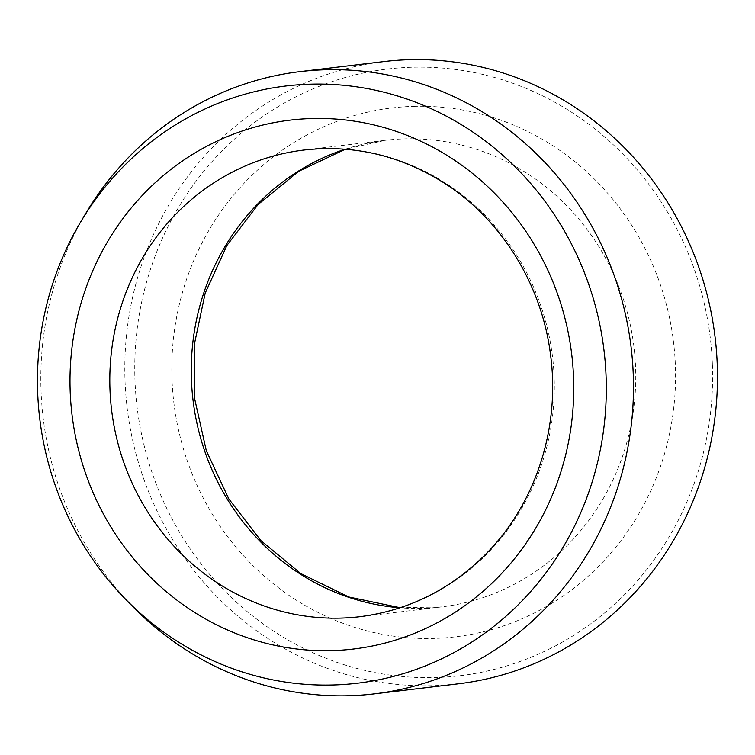 <?xml version="1.0" encoding="UTF-8"?>
<svg xmlns="http://www.w3.org/2000/svg" width="755" height="755" viewBox="0 0 755 755"><rect width="100%" height="100%" fill="white"/><g stroke="black" fill="none" stroke-linecap="round" stroke-linejoin="round"><path stroke-width="0.57" stroke-dasharray="3.77 2.83" d="M712.39 364.646A305.501 288.684 83.2 0 1 289.014 640.551A305.501 288.684 83.2 0 1 269.639 111.976A305.501 288.684 83.2 0 1 712.39 364.646M458.379 683.803A313.334 296.083 83.2 0 1 127.151 407.889A313.334 296.083 83.2 0 1 383.899 61.58M133.257 607.048A313.334 296.083 83.2 0 1 86.079 212.91M413.929 106.342A266.336 251.67 83.2 0 1 646.535 499.565A266.336 251.67 83.2 0 1 210.588 511.258A266.336 251.67 83.2 0 1 413.929 106.342M345.167 149.216A235.003 222.064 83.2 0 1 385.569 140.27A235.003 222.064 83.2 0 1 404.897 138.863A235.003 222.064 83.2 0 1 635.002 357.417A235.003 222.064 83.2 0 1 441.43 606.944A235.003 222.064 83.2 0 1 400.065 607.794M400.225 607.737L441.43 606.944L359.993 616.693A235.003 222.064 -96.8 0 0 553.557 367.166A235.003 222.064 -96.8 0 0 323.451 148.612A235.003 222.064 -96.8 0 0 304.133 150.019L385.569 140.27L345.337 149.226"/><path stroke-width="1.13" d="M606.095 376.953A300.745 284.182 83.2 0 1 439.25 659.945A300.745 284.182 83.2 0 1 126.179 599.866A300.745 284.182 83.2 0 1 80.898 221.564A300.745 284.182 83.2 0 1 395.176 95.272A300.745 284.182 83.2 0 1 606.095 376.953M80.898 221.564L86.079 212.91A313.334 296.083 83.2 0 1 299.905 71.631L383.899 61.58A313.334 296.083 83.2 0 1 717.25 364.75A313.334 296.083 83.2 0 1 458.379 683.803L374.395 693.864A313.334 296.083 83.2 0 1 133.257 607.048L126.179 599.866M299.905 71.631A313.334 296.083 83.2 0 1 633.266 374.81A313.334 296.083 83.2 0 1 374.395 693.864M400.065 607.794A235.003 222.064 83.2 0 1 193.016 399.999A235.003 222.064 83.2 0 1 345.167 149.216M331.634 650.621A266.336 251.67 -96.8 0 0 534.974 245.705A266.336 251.67 -96.8 0 0 99.028 257.398A266.336 251.67 -96.8 0 0 331.634 650.621M340.665 618.109A235.003 222.064 -96.8 0 0 359.993 616.693C409.889 610.266 452.811 588.4 488.749 551.093C536.286 501.443 560.059 427.009 550.659 355.709C542.156 284.616 501.056 218.695 443.128 182.342C399.791 155.322 353.463 144.545 304.133 150.019A235.003 222.064 -96.8 0 0 110.56 399.546A235.003 222.064 -96.8 0 0 340.665 618.109M400.225 607.737L348.753 596.978L300.83 573.592L260.9 540.618L228.812 498.923L206.294 450.659L194.554 398.329L194.214 344.959L205.2 293.1L226.896 245.46L258.125 204.492L298.65 171.328L345.337 149.226"/></g></svg>
